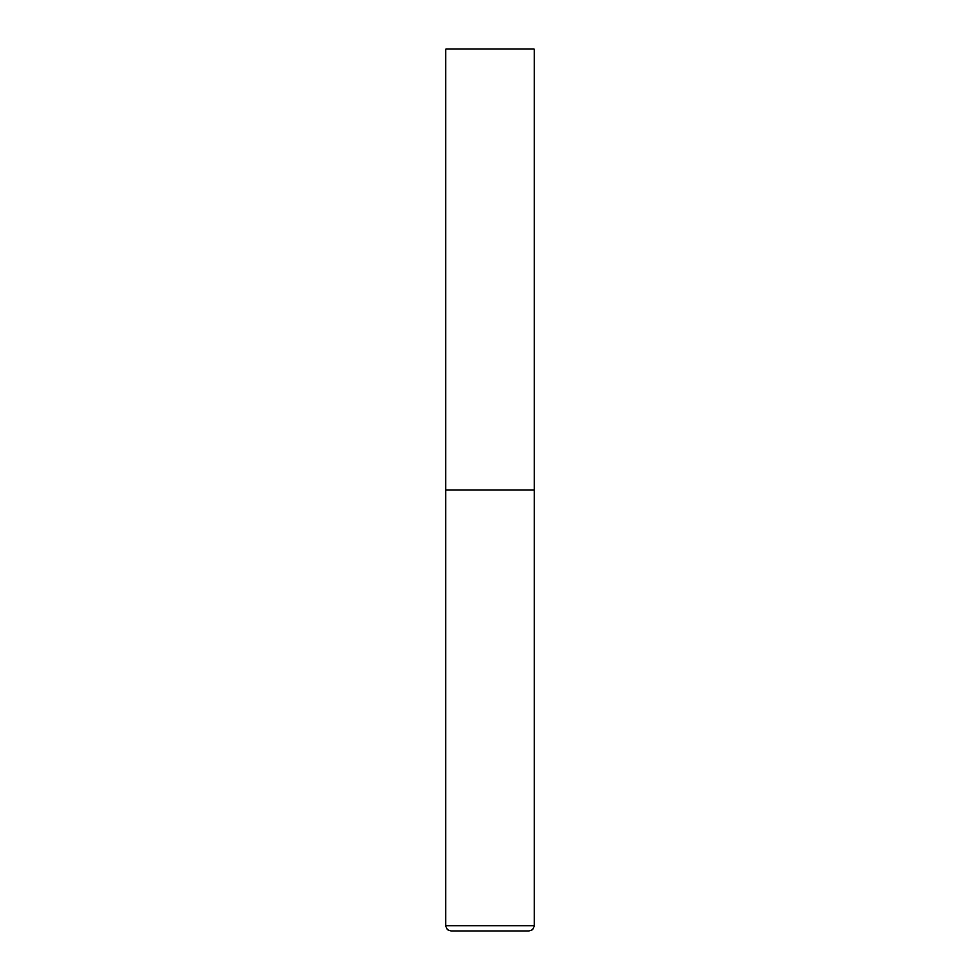<?xml version="1.0" encoding="UTF-8"?>
<svg xmlns="http://www.w3.org/2000/svg" width="980" height="980" viewBox="0 0 980 980"><rect width="100%" height="100%" fill="white"/><g stroke="black" fill="none" stroke-linecap="round" stroke-linejoin="round"><path stroke-width="1.47" d="M534.1 925.708L534.1 490L445.9 490L534.1 490L534.1 49L445.9 49L445.9 925.708C446.219 928.918 447.983 930.682 451.192 931L528.808 931C532.018 930.682 533.782 928.918 534.1 925.708L445.9 925.708"/></g></svg>
